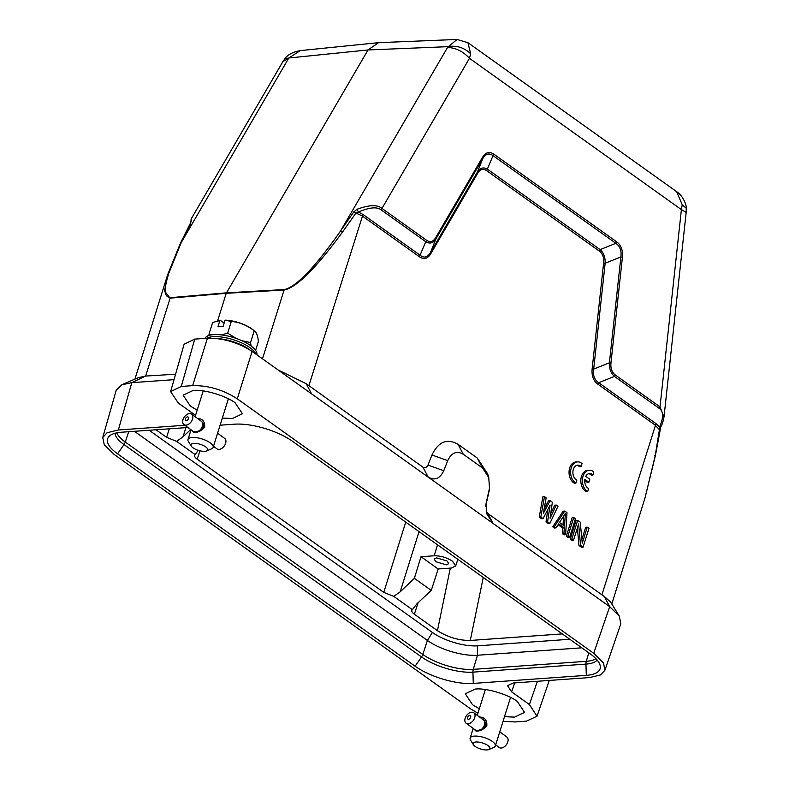 <?xml version="1.0" encoding="UTF-8"?>
<svg xmlns="http://www.w3.org/2000/svg" width="789" height="789" viewBox="0 0 789 789"><rect width="100%" height="100%" fill="white"/><g stroke="black" fill="none" stroke-linecap="round" stroke-linejoin="round"><path stroke-width="1.18" d="M479.83 717.201L480.55 717.102C484.821 717.536 486.931 720.268 486.882 725.298C484.18 729.144 480.6 731.107 476.132 731.186L473.242 728.444M473.39 744.698L470.569 740.151A13.186 4.734 17.4 0 1 470.145 738.109A13.186 4.734 17.4 0 1 474.593 736.088A13.186 4.734 17.4 0 1 492.435 741.502A13.186 4.734 17.4 0 1 495.305 745.999A13.186 4.734 17.4 0 1 493.796 747.43L488.874 749.55A8.787 3.156 17.4 0 1 475.027 746.335A8.787 3.156 17.4 0 1 473.39 744.698A8.787 3.156 17.4 0 1 477.532 741.995A8.787 3.156 17.4 0 1 487.967 745.605A8.787 3.156 17.4 0 1 488.874 749.55M482.513 729.144L477.414 730.565L475.254 730.101A6.706 4.32 -53.7 0 1 475.017 729.786L475.017 729.786M482.138 728.898L482.04 728.789A6.48 4.172 -53.7 0 0 482.907 727.813L483.746 728.425L482.138 728.898A6.706 4.32 -53.7 0 0 483.006 727.922L483.756 728.464L484.338 727.971L483.332 727.231A6.48 4.172 -53.7 0 0 483.973 726.097L485.304 727.014L484.338 727.971M485.689 726.383L484.416 725.446A6.706 4.32 -53.7 0 0 484.791 724.272L486.054 725.209L485.235 727.014M466.102 723.207A6.48 4.172 126.3 0 1 465.747 716.846A6.48 4.172 126.3 0 1 471.743 712.201A6.48 4.172 126.3 0 1 473.775 712.753A6.48 4.172 126.3 0 1 474.13 719.114A6.48 4.172 126.3 0 1 468.133 723.75A6.48 4.172 126.3 0 1 466.102 723.207L475.718 730.259M485.994 724.588L484.742 723.661A6.48 4.172 -53.7 0 0 484.791 722.556L485.906 723.188L485.955 725.259M485.57 722.625L484.732 722.004A6.48 4.172 -53.7 0 0 484.456 721.087L485.807 723.306M483.312 719.755L484.929 721.442M485.59 726.432L484.416 725.446M480.718 729.874A6.48 4.172 -53.7 0 0 481.527 729.263L481.803 729.46M484.259 725.456A6.48 4.172 -53.7 0 0 484.624 724.282L484.791 724.272M484.495 720.86L484.219 720.663A6.48 4.172 -53.7 0 0 483.775 720.12M484.407 727.971L483.46 727.28A6.706 4.32 -53.7 0 0 484.111 726.146M485.639 722.428L484.9 721.886A6.706 4.32 -53.7 0 0 484.624 720.968M486.103 724.46L484.91 723.592A6.706 4.32 -53.7 0 0 484.959 722.487M495.65 744.895L499.161 747.479A6.48 4.172 -53.7 0 0 501.183 748.021A6.48 4.172 -53.7 0 0 507.189 743.386A6.48 4.172 -53.7 0 0 506.834 737.025L499.743 731.827M469.711 715.524A2.091 1.341 126.3 0 1 470.658 717.29A2.091 1.341 126.3 0 1 468.548 719.243A2.091 1.341 126.3 0 1 467.591 717.467A2.091 1.341 126.3 0 1 469.711 715.524M197.684 418.584L198.394 418.486C202.665 418.92 204.775 421.651 204.726 426.681C202.023 430.528 198.443 432.49 193.976 432.569L191.086 429.827M191.244 446.081L188.413 441.534A13.186 4.734 17.4 0 1 187.989 439.493A13.186 4.734 17.4 0 1 192.447 437.471A13.186 4.734 17.4 0 1 210.278 442.885A13.186 4.734 17.4 0 1 213.158 447.383A13.186 4.734 17.4 0 1 211.649 448.813L206.728 450.933A8.787 3.156 17.4 0 1 192.881 447.718A8.787 3.156 17.4 0 1 191.244 446.081A8.787 3.156 17.4 0 1 195.376 443.379A8.787 3.156 17.4 0 1 205.821 446.988A8.787 3.156 17.4 0 1 206.728 450.933M200.367 430.518L195.258 431.948L193.108 431.484A6.706 4.32 -53.7 0 1 192.861 431.169L192.881 431.149M201.599 429.847L199.982 430.281A6.706 4.32 -53.7 0 0 200.85 429.305L201.599 429.847L202.191 429.354L201.175 428.614A6.48 4.172 -53.7 0 0 201.826 427.48L203.148 428.397L202.191 429.354M203.532 427.766L202.27 426.829A6.706 4.32 -53.7 0 0 202.635 425.656L203.907 426.593L203.079 428.397M183.955 424.59A6.48 4.172 126.3 0 1 183.59 418.229A6.48 4.172 126.3 0 1 189.597 413.584A6.48 4.172 126.3 0 1 191.619 414.136A6.48 4.172 126.3 0 1 191.983 420.498A6.48 4.172 126.3 0 1 185.977 425.133A6.48 4.172 126.3 0 1 183.955 424.59L193.561 431.642M203.848 425.971L202.586 425.044A6.48 4.172 -53.7 0 0 202.635 423.94L203.749 424.571L203.799 426.642M203.414 424.009L202.576 423.387A6.48 4.172 -53.7 0 0 202.3 422.47L203.651 424.689M201.156 421.139L202.783 422.825M203.434 427.816L202.27 426.829M198.572 431.258A6.48 4.172 -53.7 0 0 199.38 430.646L199.656 430.843M199.982 430.281L199.893 430.173A6.48 4.172 -53.7 0 0 200.761 429.196L201.599 429.808M202.102 426.839A6.48 4.172 -53.7 0 0 202.477 425.666L202.635 425.656M202.349 422.243L202.073 422.046A6.48 4.172 -53.7 0 0 201.629 421.504M202.25 429.354L201.313 428.664A6.706 4.32 -53.7 0 0 201.964 427.53M203.493 423.811L202.743 423.269A6.706 4.32 -53.7 0 0 202.467 422.352M203.947 425.843L202.763 424.975A6.706 4.32 -53.7 0 0 202.812 423.871M213.503 446.278L217.005 448.862A6.48 4.172 -53.7 0 0 219.036 449.405A6.48 4.172 -53.7 0 0 225.033 444.769A6.48 4.172 -53.7 0 0 224.678 438.408L217.596 433.21M187.555 416.908A2.091 1.341 126.3 0 1 188.512 418.673A2.091 1.341 126.3 0 1 186.391 420.626A2.091 1.341 126.3 0 1 185.435 418.851A2.091 1.341 126.3 0 1 187.555 416.908M184.882 425.271L118.33 430.005L107.077 432.737L102.748 437.54L104.256 444.72L114.001 454.326L470.422 708.759L477.937 713.236M503.057 721.274L515.079 721.955L526.45 721.146L537.013 716.215L529.409 704.557L511.607 691.854L507.544 685.641L513.185 683.008L589.373 677.583L600.399 674.98L604.867 670.364L603.565 663.066L593.713 653.272L237.292 398.83C223.238 389.776 208.355 385.377 192.634 385.643L181.263 386.452L170.631 391.591L178.304 403.031L195.564 415.349M479.337 708.788L472.503 704.705L465.313 693.787L475.284 689.083C485.58 687.683 508.58 694.478 517.357 701.51L524.567 712.359L514.576 717.132L504.496 716.668M197.181 410.172L190.346 406.088L183.166 395.171L193.137 390.466C203.434 389.066 226.433 395.861 235.211 402.893L242.42 413.742L232.43 418.515L222.34 418.052M220.101 425.202L234.441 424.186A42.941 15.405 17.4 0 1 292.62 441.367L590.133 653.765A42.941 15.405 17.4 0 1 600.222 665.788A42.941 15.405 17.4 0 1 586.286 675.364L473.272 683.412A42.941 15.405 17.4 0 1 415.093 666.222L117.571 453.833A42.941 15.405 17.4 0 1 109.237 436.228A42.941 15.405 17.4 0 1 121.427 432.234L187.92 427.5M174.024 379.657L131.802 382.665L121.831 384.805L116.22 390.2L102.777 437.431M604.907 670.246L620.835 623.764L619.296 616.13L609.68 606.662L252.095 351.401C238.022 342.426 223.139 338.027 207.438 338.205L194.735 339.112L184.103 344.251L170.631 391.591M175.572 374.213L145.492 376.077L131.802 382.665L118.33 430.005M138.282 377.675L145.492 376.077M486.241 511.39L487.809 513.471L604.325 596.523L610.578 602.027M278.132 369.982L306.24 383.74L422.943 467.157L428.2 477.118C434.739 480.856 439.927 478.736 443.763 470.737L447.728 460.638C451.555 452.639 456.742 450.519 463.281 454.257L482.523 467.995L488.746 477.483L489.505 488.184L486.083 503.234L486.843 513.935L493.076 523.423L487.809 513.471M358.334 212.024L363.009 214.46L420.3 255.36C424.176 258.319 427.559 257.392 430.469 252.579L430.843 253.644C427.717 258.812 423.91 259.857 419.403 256.77L362.102 215.87L355.918 213.06L342.416 232.203C315.768 268.487 296.309 287.768 284.03 290.036L226.226 293.311L368.019 49.954L378.572 42.665M217.567 320.955L226.226 293.311L170.069 298.153L164.507 290.904L168.432 272.294M611.791 603.989L644.968 498.135L655.255 455.529L659.407 429.709L655.107 425.034L597.815 384.135C593.377 380.85 591.494 375.742 592.154 368.808L603.624 262.954C604.137 257.569 602.668 253.594 599.226 251.03L486.675 170.68C483.184 168.294 480.215 169.102 477.779 173.116L430.843 253.644M422.943 467.157C425.034 468.262 426.721 467.571 427.993 465.086L431.958 454.997C438.408 441.682 447.087 438.122 458.024 444.296L477.266 458.034L487.691 473.923L488.746 477.483M489.032 491.429L485.669 506.252M550.752 513.59L554.706 505.177L556.294 505.068L557.981 506.272L549.844 523.452L548.256 523.561L545.998 521.953L547.891 509.319M545.998 521.953L547.586 521.845L550.101 505.039L543.088 518.629L541.501 518.738L539.242 517.13L542.881 496.735L544.469 496.626L546.156 497.829L543.335 513.422L550.101 500.64L552.349 502.248L550.091 518.245L556.294 505.068M544.134 509.033L548.513 500.759L550.101 500.64M552.764 526.776L563.149 511.203L564.737 511.094L554.351 526.667L552.764 526.776L554.45 527.989L556.038 527.871L554.351 526.667M564.737 511.094L566.995 512.702L565.614 534.705L564.027 534.824L562.33 533.611L562.715 528.009L558.109 524.724M567.962 537.634L566.275 536.431L572.163 517.643L573.751 517.525L575.437 518.728L569.55 537.526L567.962 537.634M581.887 539.38L585.675 527.289L587.263 527.17L588.959 528.383L583.071 547.171L581.483 547.28L578.948 545.475L577.39 527.92M578.948 545.475L580.536 545.357L578.633 523.945L573.495 540.337L571.907 540.445L570.22 539.242L576.108 520.454L577.696 520.336L580.231 522.15L582.252 543.167L587.263 527.17M262.471 358.808L284.227 289.563C295.944 287.186 314.663 267.747 340.394 231.256L353.778 211.925L355.918 213.06L358.393 212.044L357.003 209.292C369.045 204.844 377.369 204.548 381.975 208.414L469.465 58.317C463.064 51.354 455.746 47.744 447.521 47.488L340.394 231.256L342.416 232.203M180.415 243.732L190.277 224.845M655.255 455.529L654.762 455.667M659.298 430.025L659.555 427.036C663.717 417.529 663.579 411.296 659.121 408.317L614.444 376.422C610.873 373.325 609.197 368.788 609.414 362.792L610.942 363.078L622.413 257.224C623.014 250.291 621.13 245.182 616.761 241.888L493.934 154.21C489.417 151.212 485.6 152.257 482.493 157.346L435.558 237.874C433.112 241.769 430.143 242.578 426.652 240.31L381.975 208.414L381.077 209.825C376.876 206.619 369.321 207.359 358.393 212.044M477.404 172.041L482.868 158.411L435.922 238.939L430.469 252.579L477.404 172.041C480.077 167.801 483.47 166.873 487.572 169.26L600.123 249.61C603.693 252.697 605.37 257.244 605.153 263.24L593.683 369.094C592.795 375.357 594.472 379.894 598.713 382.724L656.004 423.624L659.555 427.036L660.748 426.139M570.22 539.242L571.808 539.134L577.696 520.336M573.495 540.337L571.808 539.134M583.071 547.171L580.536 545.357M566.275 536.431L567.863 536.313L573.751 517.525M569.55 537.526L567.863 536.313M562.33 533.611L563.918 533.502L564.303 527.9L558.671 523.876L556.038 527.871M565.614 534.705L563.918 533.502M562.715 528.009L564.303 527.9M539.242 517.13L540.83 517.022L544.469 496.626M543.088 518.629L540.83 517.022M549.844 523.452L547.586 521.845M659.121 408.317L660.018 406.897L664.003 416.996L686.174 212.399L681.39 209.608L660.018 406.897L615.341 375.002L614.434 376.412L598.713 382.724L597.815 384.135M599.226 251.03L600.133 249.62L615.854 243.308C620.016 246.178 621.693 250.715 620.884 256.938L609.414 362.792L593.683 369.094L592.154 368.808M622.413 257.224L620.884 256.938L605.153 263.24L603.624 262.954M482.878 158.421C485.777 153.707 489.17 152.78 493.036 155.64L486.675 170.68M477.424 172.051L477.779 173.116M435.558 237.874L435.913 238.939C433.25 243.19 429.867 244.117 425.754 241.72L419.403 256.77M353.778 211.925L357.003 209.292M191.224 221.098L191.165 218.977L190.701 223.534M686.174 212.399L686.252 208.247L682.229 204.775L681.39 209.608L469.465 58.317L470.658 53.741C464.07 47.537 456.486 45.18 447.905 46.669L368.019 49.954L288.922 57.991L282.866 61.67L284.878 58.731C287.551 54.786 292.67 52.084 300.224 50.614L288.922 57.991L284.878 58.731M559.45 522.486L565.368 513.501L564.52 526.095L559.45 522.486M381.077 209.825L425.754 241.72L426.652 240.31M615.341 375.002C611.948 372.359 610.479 368.384 610.942 363.078M447.521 47.488L457.028 39.45L467.956 42.705L676.686 191.707L682.229 204.775M300.441 50.595L377.911 42.724M563.602 516.174L563.011 525.02M493.934 154.21L493.036 155.64L615.854 243.308L616.751 241.888M482.868 158.411L482.493 157.346M470.658 53.741L467.946 42.724M569.826 639.268L477.67 645.826A33.404 11.983 17.4 0 1 432.411 632.462L149.16 430.261M155.985 429.768L166.607 437.353L176.588 441.367L195.139 454.602C193.986 455.776 194.676 457.304 197.191 459.188L383.76 592.371L393.75 596.385L412.292 609.631C411.148 610.804 411.828 612.333 414.343 614.207L437.431 630.687C447.846 637.256 458.794 640.51 470.293 640.461L562.32 633.902M437.52 544.814L434.167 555.781L420.991 556.718L414.373 578.347L431.277 590.409L416.947 603.763L411.809 610.321M198.236 450.302L194.656 455.302M414.373 578.347L400.201 591.809L419.028 531.608M393.75 596.385L400.201 591.809M176.588 441.367L183.038 436.79L190.682 429.532M581.809 647.818L477.434 655.245A36.915 13.245 17.4 0 1 427.411 640.471L134.416 431.307M420.991 556.718L438.161 568.977L431.277 590.409M434.167 555.781C440.627 555.722 446.752 557.537 452.551 561.216L455.687 565.979L451.338 568.041L438.161 568.977M436.573 557.872L434.098 559.036L435.883 561.748L446.308 564.825L448.783 563.642L446.998 560.949L436.573 557.872M204.972 338.382A27.25 9.774 17.4 0 1 214.016 334.615A27.25 9.774 17.4 0 1 242.854 341.154A27.25 9.774 17.4 0 1 256.889 354.823M255.804 354.044A27.082 9.715 -162.6 0 0 213.503 336.647A27.082 9.715 -162.6 0 0 206.649 338.264M249.935 349.941A27.25 9.774 -162.6 0 0 216.788 338.53M251.109 345.996L250.537 342.554L241.927 340.73M236.128 338.412L227.656 333.126L221.482 334.921M250.537 342.554L254.206 330.838C256.317 331.972 257.717 335.463 258.417 341.312L255.587 350.346M211.462 334.871L208.977 334.181L209.144 335.394M208.977 334.181L212.645 322.474L220.456 320.442L224.145 323.155M227.656 333.126L231.325 321.419L225.072 320.196L223.1 326.478L217.922 326.774L219.894 320.482M225.072 320.196L225.634 320.156A21.53 7.722 -162.6 0 1 253.022 329.812L254.206 330.838C247.194 325.344 239.57 322.198 231.325 321.419M581.099 466.595L582.026 463.626A10.987 7.574 85.9 0 0 577.44 461.851A10.987 7.574 85.9 0 0 570.664 471.122A10.987 7.574 85.9 0 0 575.931 483.085L576.858 480.126A7.693 5.306 -94.1 0 1 572.913 471.802A7.693 5.306 -94.1 0 1 577.676 465.145A7.693 5.306 -94.1 0 1 581.099 466.595L579.511 466.703A7.693 5.306 -94.1 0 0 576.887 465.283M575.931 483.085L574.343 483.193A10.987 7.574 85.9 0 1 569.076 471.23A10.987 7.574 85.9 0 1 575.852 461.969L577.44 461.851M584.688 480.54L587.263 482.375L588.85 482.266L589.797 479.219L585.744 476.319A7.693 5.306 -94.1 0 1 589.462 473.558A7.693 5.306 -94.1 0 1 592.884 475.008L591.296 475.116A7.693 5.306 -94.1 0 0 588.673 473.706M592.884 475.008L593.821 472.049A10.987 7.574 85.9 0 0 589.225 470.274A10.987 7.574 85.9 0 0 582.45 479.534A10.987 7.574 85.9 0 0 587.716 491.498L588.643 488.539A7.693 5.306 -94.1 0 1 584.787 479.367L588.85 482.266M589.225 470.274L587.637 470.382A10.987 7.574 85.9 0 0 580.862 479.643A10.987 7.574 85.9 0 0 586.128 491.616L587.716 491.498M477.414 730.565L476.132 731.186M485.916 725.811L486.882 725.298M480.55 717.102L480.738 717.862M195.258 431.948L193.976 432.569M203.769 427.194L204.726 426.681M198.394 418.486L198.591 419.245M432.411 632.462L427.411 640.471L422.786 654.456A37.261 13.374 -162.6 0 0 473.282 669.368L586.296 661.32A6.588 4.547 85.9 0 0 585.951 664.101L472.936 672.139A37.941 13.61 17.4 0 1 421.523 656.951L124.011 444.562A6.588 4.142 -54.5 0 0 125.273 442.067L422.786 654.456A6.588 4.142 125.5 0 1 421.523 656.951L415.093 666.222M597.184 660.068A37.941 13.61 17.4 0 1 585.951 664.101L586.286 675.364M588.801 652.809L586.296 661.32A37.261 13.374 -162.6 0 0 595.902 658.647M477.67 645.826L477.434 655.245L473.282 669.368A6.588 4.547 85.9 0 0 472.936 672.139L473.272 683.412M116.861 432.826A37.261 13.374 -162.6 0 0 125.273 442.067L128.696 431.711M117.571 453.833L124.011 444.562A37.941 13.61 17.4 0 1 114.997 433.269M529.409 704.557L537.378 681.292M514.675 682.909L511.607 691.854M593.713 653.272L609.68 606.662L604.325 596.523M237.292 398.83L252.095 351.401M192.634 385.643L207.438 338.205M181.263 386.452L194.735 339.112M306.24 383.74L311.596 393.879M363.009 214.46L308.874 385.732M145.649 376.067L170.276 297.68C161.173 296.161 166.301 282.896 168.56 273.822L181.233 242.588L288.35 58.82M601.879 594.896L656.004 423.624M486.468 501.222L485.916 504.664M488.322 495.226L489.121 490.196M477.266 458.034L482.523 467.995M458.024 444.296L463.281 454.257M431.958 454.997L447.728 460.638M427.993 465.086L443.763 470.727M284.227 289.563L226.433 292.837L170.276 297.68M470.293 640.461L483.253 577.459M437.431 630.687L450.302 568.11M418.14 602.658L414.343 614.207M383.76 592.371L405.733 522.121M199.942 450.785L197.191 459.188M185.898 427.638L183.038 436.79M166.607 437.353L169.27 428.822M510.532 697.427L495.305 745.999M473.775 712.753L483.42 719.834M228.376 398.81L213.158 447.383M191.619 414.136L201.264 421.218M537.013 716.215L549.272 680.443M138.647 377.517L121.822 384.785M610.578 602.037L619.326 616.11M134.929 379.124L167.653 274.7M489.515 488.184L488.973 491.853M190.622 222.735L180.454 243.111L167.633 274.75M664.003 417.006C663.115 421.711 662.05 424.965 660.807 426.77L655.383 455.638L644.968 498.135M191.165 218.977L282.856 61.67M378.681 42.665L457.028 39.45M676.686 191.707C682.663 195.228 686.706 205.012 686.252 208.247M455.687 565.979L457.847 559.322M203.217 390.92L195.13 416.71M191.037 429.788L187.989 439.493M485.363 689.537L477.286 715.327M473.183 728.405L470.145 738.109"/></g></svg>
